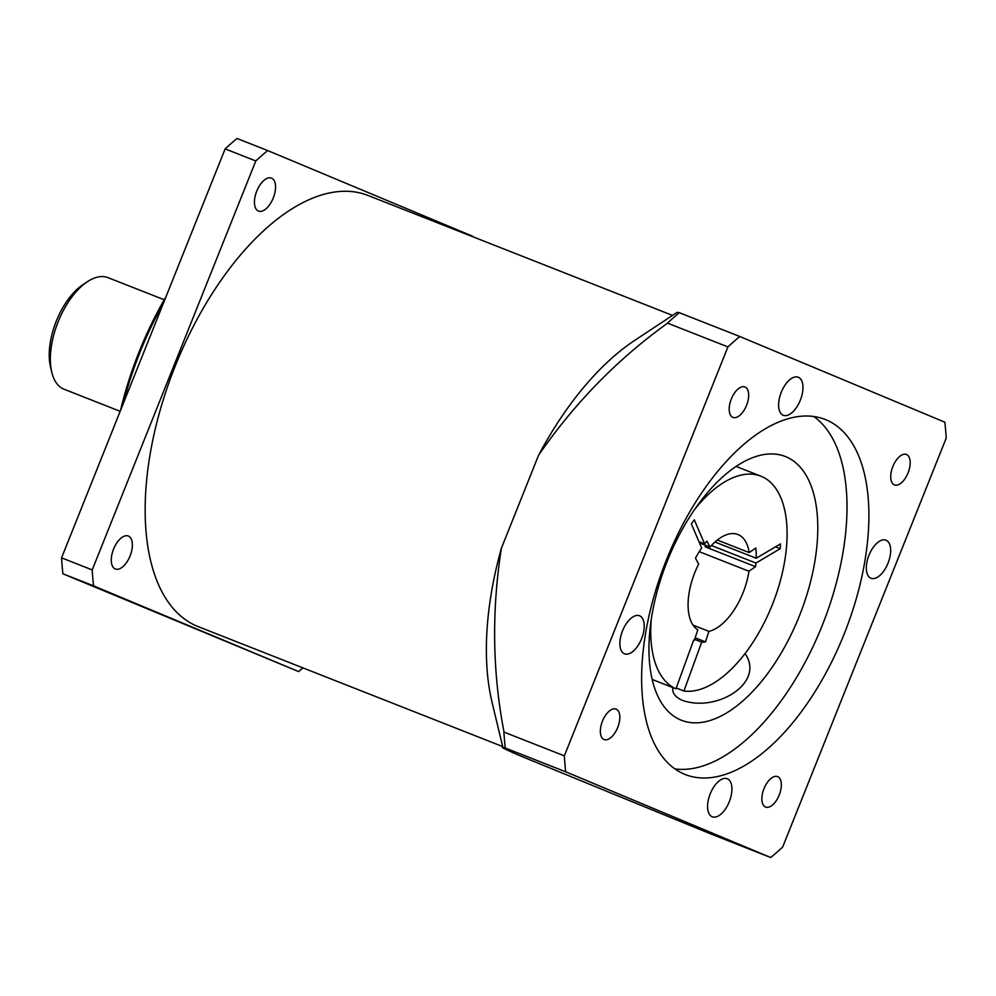 <?xml version="1.0" encoding="UTF-8"?>
<svg xmlns="http://www.w3.org/2000/svg" width="996" height="996" viewBox="0 0 996 996"><rect width="100%" height="100%" fill="white"/><g stroke="black" fill="none" stroke-linecap="round" stroke-linejoin="round"><path stroke-width="1.49" d="M693.677 640.03L694.374 640.303L697.785 629.796A51.792 26.133 111.5 0 1 691.921 623.247A51.792 26.133 111.5 0 1 698.669 564.122L695.469 558.171A62.698 31.635 -68.5 0 1 701.67 547.949L691.361 523.933A103.584 52.265 -68.5 0 1 694.312 519.862L704.608 543.891L698.98 541.662M695.183 637.813L705.492 641.885L708.903 631.377L693.054 625.127M705.38 545.21A62.698 31.635 -68.5 0 1 705.193 546.841L755.553 566.674L748.942 571.243L699.242 551.66M711.405 545.522L755.939 563.064L780.217 548.684A103.584 52.265 -68.5 0 0 780.49 543.878L756.225 558.258A62.698 31.635 -68.5 0 0 755.802 548.024L749.191 552.593L717.307 540.031M704.608 543.891A62.698 31.635 -68.5 0 1 706.836 541.102L710.036 547.053L699.503 542.895M652.181 679.434L675.948 688.796L693.714 639.942A62.698 31.635 111.5 0 0 694.374 640.303M749.191 552.593A51.792 26.133 111.5 0 0 737.899 534.503A51.792 26.133 111.5 0 0 710.036 547.053M708.903 631.377A51.792 26.133 111.5 0 0 748.942 571.243M705.492 641.885A62.698 31.635 -68.5 0 1 701.694 642.159L683.928 691.012L676.234 687.987M701.694 642.159L694.66 639.395M756.225 558.258L714.966 542.011M780.217 548.684L775.511 546.829M675.948 688.796A114.49 57.768 -68.5 0 1 651.235 619.587M694.561 509.554A114.49 57.768 -68.5 0 1 760.869 476.175A114.49 57.768 -68.5 0 1 775.162 597.226A114.49 57.768 -68.5 0 1 683.928 691.012M755.939 563.064A62.698 31.635 -68.5 0 1 755.553 566.674M128.409 536.06A17.716 8.939 111.5 0 0 128.322 536.022A17.716 8.939 111.5 0 0 113.519 549.232A17.716 8.939 111.5 0 0 115.337 568.99A17.716 8.939 111.5 0 0 130.115 555.868A17.716 8.939 111.5 0 0 128.409 536.06M672.512 315.396L368.059 195.477A231.707 116.906 111.5 0 0 174.375 368.221A231.707 116.906 111.5 0 0 198.241 626.646L502.694 746.564M163.568 302.821A218.074 110.021 111.5 0 0 122.956 404.364M93.562 585.847L298.626 671.578L62.897 573.783L93.562 585.847A321.658 162.286 -68.5 0 1 92.217 569.924L255.798 160.954A321.658 162.286 -68.5 0 1 267.663 150.545L472.739 236.276A321.658 162.286 -68.5 0 1 472.789 236.724M302.971 667.893A321.658 162.286 -68.5 0 1 298.626 671.578M271.572 178.147A17.716 8.939 111.5 0 0 271.485 178.11A17.716 8.939 111.5 0 0 256.669 191.319A17.716 8.939 111.5 0 0 258.499 211.077A17.716 8.939 111.5 0 0 273.278 197.955A17.716 8.939 111.5 0 0 271.572 178.147M62.897 573.783A321.658 162.286 -68.5 0 1 61.565 557.847L225.133 148.877A321.658 162.286 -68.5 0 1 237.011 138.469L267.663 150.545M745.058 653.538C765.426 682.621 716.883 712.924 682.111 700.25L681.613 700.051C674.84 696.627 671.927 692.469 672.885 687.589M770.755 857.531A321.658 162.286 111.5 0 0 782.619 847.123L946.2 438.153A321.658 162.286 111.5 0 0 944.868 422.217L739.791 336.499A321.658 162.286 111.5 0 0 727.914 346.907L564.346 755.864A321.658 162.286 111.5 0 0 565.678 771.8L770.755 857.531L710.31 833.727L518.754 755.229C503.154 748.394 498.685 746.004 505.346 748.046L502.98 747.722L492.086 702.441A239.725 120.952 -68.5 0 1 501.386 548.236C491.576 610.859 492.447 672.063 503.988 731.848L503.901 732.06A321.658 162.286 111.5 0 0 505.233 747.996L505.346 748.046M565.678 771.8L505.233 747.996M679.334 312.707L677.118 312.346L634.664 340.433A239.725 120.952 -68.5 0 0 538.599 455.184C574.505 403.193 617.433 359.232 667.395 323.314L667.482 323.102A321.658 162.286 111.5 0 1 679.347 312.694L739.791 336.499M684.414 774.166A190.809 96.276 111.5 0 0 685.348 774.552A190.809 96.276 111.5 0 0 844.845 632.286A190.809 96.276 111.5 0 0 825.198 419.478A190.809 96.276 111.5 0 0 666.063 560.798A190.809 96.276 111.5 0 0 684.414 774.166M674.927 768.912A190.809 96.276 111.5 0 0 822.945 623.67A190.809 96.276 111.5 0 0 813.72 416.49M744.996 386.996A16.359 8.254 111.5 0 0 744.921 386.971A16.359 8.254 111.5 0 0 731.251 399.159A16.359 8.254 111.5 0 0 732.932 417.399A16.359 8.254 111.5 0 0 746.577 405.285A16.359 8.254 111.5 0 0 744.996 386.996M781.262 392.275A20.443 10.309 111.5 0 0 783.292 415.282A20.443 10.309 111.5 0 0 800.386 400.031A20.443 10.309 111.5 0 0 798.282 377.235A20.443 10.309 111.5 0 0 781.262 392.275M51.78 372.243L50.522 366.989A54.519 27.502 -68.5 0 1 82.942 284.657L87.449 281.681A59.972 30.254 111.5 0 0 51.78 372.243A59.972 30.254 111.5 0 0 64.093 389.237L120.167 411.323M164.24 299.771L108.041 277.647A59.972 30.254 111.5 0 0 87.449 281.681M680.729 719.996A141.743 71.513 111.5 0 0 681.426 720.27A141.743 71.513 111.5 0 0 799.913 614.594A141.743 71.513 111.5 0 0 785.321 456.504A141.743 71.513 111.5 0 0 667.108 561.495A141.743 71.513 111.5 0 0 680.729 719.996M886.091 540.243A20.443 10.309 111.5 0 0 885.992 540.193A20.443 10.309 111.5 0 0 868.898 555.444A20.443 10.309 111.5 0 0 871.014 578.24A20.443 10.309 111.5 0 0 888.058 563.101A20.443 10.309 111.5 0 0 886.091 540.243M729.271 801.743A20.443 10.309 111.5 0 0 727.242 778.748A20.443 10.309 111.5 0 0 710.16 793.986A20.443 10.309 111.5 0 0 712.265 816.795A20.443 10.309 111.5 0 0 729.271 801.743M624.455 653.787A20.443 10.309 111.5 0 0 624.554 653.824A20.443 10.309 111.5 0 0 641.636 638.585A20.443 10.309 111.5 0 0 639.532 615.777A20.443 10.309 111.5 0 0 622.488 630.929A20.443 10.309 111.5 0 0 624.455 653.787M602.468 721.129A16.359 8.254 111.5 0 0 604.086 739.53A16.359 8.254 111.5 0 0 617.769 727.341A16.359 8.254 111.5 0 0 616.076 709.09A16.359 8.254 111.5 0 0 602.468 721.129M908.066 472.888A16.359 8.254 111.5 0 0 906.447 454.487A16.359 8.254 111.5 0 0 892.777 466.688A16.359 8.254 111.5 0 0 894.458 484.928A16.359 8.254 111.5 0 0 908.066 472.888M765.538 807.021A16.359 8.254 111.5 0 0 765.625 807.059A16.359 8.254 111.5 0 0 779.295 794.858A16.359 8.254 111.5 0 0 777.602 776.619A16.359 8.254 111.5 0 0 763.969 788.732A16.359 8.254 111.5 0 0 765.538 807.021M727.914 346.907L667.482 323.102M564.346 755.864L503.901 732.06M538.599 455.184L501.386 548.236M120.479 410.539A215.348 108.651 -68.5 0 1 165.996 296.733M225.133 148.877L255.798 160.954M61.565 557.847L92.217 569.924M760.869 476.175L736.094 466.414"/></g></svg>
